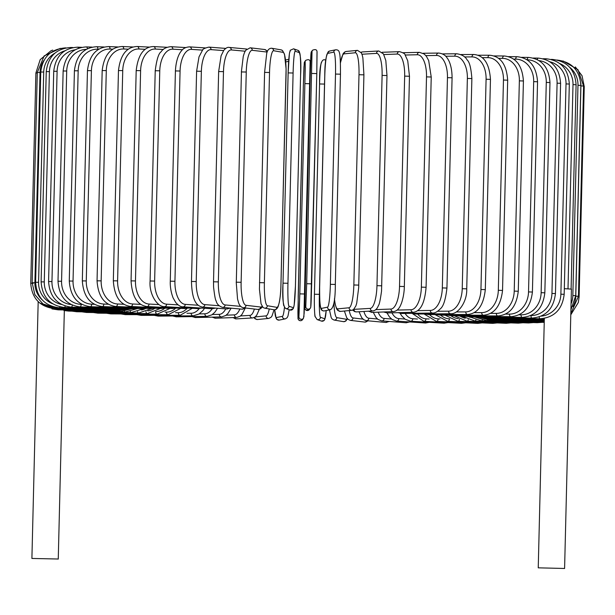 <?xml version="1.0" encoding="UTF-8"?>
<svg xmlns="http://www.w3.org/2000/svg" width="615" height="615" viewBox="0 0 615 615"><rect width="100%" height="100%" fill="white"/><g stroke="black" fill="none" stroke-linecap="round" stroke-linejoin="round"><path stroke-width="0.92" d="M564.316 288.666L571.42 289.111L564.593 568.475L538.24 567.83L564.593 568.475M57.856 559.012L31.903 558.451L57.856 559.012M63.937 310.475L63.506 309.952M267.118 52.098A22.378 5.466 91.1 0 0 266.802 52.029L252.265 50.307A2.483 2.414 -83.3 0 0 250.144 47.793L245.677 50.307L244.355 52.921L243.271 56.319L241.364 71.932L246.261 72.032L241.126 282.3A22.378 5.466 91.1 0 0 246.031 305.309L260.568 307.023A22.378 5.466 91.1 0 0 262.075 306.355M241.441 71.947L236.306 282.208M252.265 50.307A22.378 5.466 91.1 0 0 246.261 72.032M241.126 282.3L236.229 282.193L237.536 298.975L238.489 302.403C239.396 305.463 241.011 307.239 243.325 307.738L257.87 309.453L260.629 308.738L262.405 306.824M246.031 305.309A2.483 2.414 96.7 0 1 243.325 307.738M260.568 307.023A2.483 2.414 96.7 0 1 257.87 309.453M266.802 52.029A2.483 2.414 -83.3 0 0 264.681 49.515L250.144 47.793M264.389 282.762A22.378 3.552 91.2 0 0 267.387 305.732L276.827 307.346A22.378 3.552 91.2 0 0 280.909 285.591L286.052 75.322A22.378 3.552 91.2 0 0 283.054 52.352L273.614 50.73A2.483 2.452 -80.3 0 0 271.576 48.231C269.101 48.285 267.471 50.03 266.702 53.467L264.588 72.386L269.531 72.493L264.389 282.762L259.476 282.654M273.614 50.73A22.378 3.552 91.2 0 0 269.531 72.493M283.054 52.352A2.483 2.452 -80.3 0 0 281.024 49.846L271.576 48.231M276.827 307.346A2.483 2.452 99.7 0 1 273.952 309.752C275.643 310.083 277.05 308.991 278.188 306.478L279.379 302.134C280.732 294.639 280.909 287.497 280.94 285.598L286.09 68.795L284.499 54.166L282.508 50.53L281.024 49.846M267.387 305.732A2.483 2.452 99.7 0 1 264.512 308.13L273.952 309.752M288.143 72.901L293.101 73.008L287.958 283.277L283 283.161L288.143 72.901M287.958 283.277A22.378 1.614 91.3 0 0 289.019 306.209L293.286 307.715A22.378 1.614 91.3 0 0 295.438 285.906L300.574 75.645A22.378 1.614 91.3 0 0 299.52 52.713L295.246 51.206A22.378 1.614 91.3 0 0 293.101 73.008M295.246 51.206A2.483 2.483 -70.6 0 0 293.593 48.808L290.272 50.253L289.388 53.789L288.135 72.893A22.378 1.614 -88.7 0 1 290.288 51.091M284.061 306.093A22.378 1.614 -88.7 0 1 283 283.161L288.135 72.893M299.52 52.713A2.483 2.483 -70.6 0 0 297.868 50.307L293.593 48.808M293.286 307.715A2.483 2.483 109.4 0 1 289.98 309.998L293.301 308.553L294.185 305.017L295.438 285.914L300.574 75.653C301.396 60.854 300.497 52.406 297.868 50.307M289.019 306.209A2.483 2.483 109.4 0 1 285.714 308.499L289.98 309.998M311.828 73.454L316.802 73.577L311.667 283.846L306.693 283.723L312.028 51.606L311.098 52.99L310.198 75.876L305.063 286.136L304.863 307.984L305.793 306.608L306.693 283.723M317.002 51.729L316.802 73.577L317.063 51.968C316.948 49.577 315.41 49.016 312.451 50.276A2.483 2.483 34 0 0 312.028 51.606M316.802 73.577L310.767 306.731M312.451 50.276L311.521 51.66A2.483 2.483 34 0 0 311.098 52.99M305.793 306.608A2.483 2.483 -146 0 0 310.344 308.061L309.407 309.445C306.447 310.706 304.917 310.137 304.802 307.746L310.198 75.876C310.683 62.161 310.652 51.499 311.521 51.66M309.407 309.445A2.483 2.483 -146 0 1 304.863 307.984M335.506 74.061L340.464 74.192L335.313 284.445L330.37 284.33L335.506 74.061A22.378 2.283 -88.5 0 0 333.753 52.16L327.626 53.405A22.378 2.283 -88.5 0 0 324.782 76.245L319.646 286.505A22.378 2.283 -88.5 0 0 321.399 308.407L327.526 307.162A22.378 2.283 -88.5 0 0 330.37 284.33M335.313 284.461L340.464 74.192C340.495 61.346 340.133 54.22 339.395 52.813C339.08 50.714 337.858 49.707 335.736 49.792A2.483 2.475 78.5 0 0 333.753 52.16M335.736 49.792L329.602 51.037A2.483 2.475 78.5 0 0 327.626 53.405M327.526 307.162A2.483 2.475 -101.5 0 0 330.493 309.668L324.366 310.913C322.237 310.998 321.015 309.991 320.699 307.892C319.961 306.485 319.6 299.359 319.631 286.513L324.766 76.252C324.766 61.162 326.381 52.759 329.602 51.037M324.366 310.913A2.483 2.475 -101.5 0 1 321.399 308.407M334.468 298.721A22.378 4.22 -88.3 0 0 337.796 308.861L349.074 307.761A22.378 4.22 -88.3 0 0 353.848 284.976L358.991 74.715L363.872 74.853M358.737 285.122L363.919 74.846L362.873 57.795L362.204 55.019L361.359 52.875L357.507 50.353A2.483 2.445 84.4 0 0 355.309 52.759L344.031 53.859A22.378 4.22 -88.3 0 0 340.433 63.084M358.991 74.715A22.378 4.22 -88.3 0 0 355.309 52.759M349.074 307.761A2.483 2.445 -95.6 0 0 351.757 310.306L353.487 309.629L355.893 305.901L356.723 303.157L358.691 287.62L358.776 285.106L353.848 284.976M357.507 50.353L346.23 51.46A2.483 2.445 84.4 0 0 344.031 53.859M334.437 299.036L335.114 303.964L336.628 308.891L337.781 310.452L340.479 311.405A2.483 2.445 -95.6 0 1 337.796 308.861M353.84 309.345A22.378 6.119 -88.2 0 0 353.948 309.345L370.284 308.392A22.378 6.119 -88.2 0 0 376.964 285.668L382.1 75.399L386.981 75.537L385.813 60.524L383.414 53.851L378.763 50.983A2.483 2.391 86.7 0 0 376.518 53.39L361.951 54.235M382.1 75.399A22.378 6.119 -88.2 0 0 376.518 53.39M381.746 285.814L376.964 285.668M378.763 50.983L362.427 51.929A2.483 2.391 86.7 0 0 361.113 52.436M352.626 310.098L354.817 311.659L356.485 311.897A2.483 2.391 -93.3 0 1 353.948 309.345M356.485 311.897L372.821 310.944A2.483 2.391 -93.3 0 1 370.284 308.392M375.78 309.622L390.994 309.053A22.378 7.972 -88.1 0 0 399.527 286.39L404.662 76.122L409.475 76.26L407.737 60.785L405.101 54.935C405.147 53.828 403.263 52.729 399.458 51.645A2.483 2.322 87.9 0 0 397.229 54.051L383.814 54.55M404.662 76.122A22.378 7.972 -88.1 0 0 397.229 54.051M404.17 286.544L399.527 286.39M368.47 311.198L372.129 312.405A2.483 2.322 -92.1 0 1 370.007 311.113M372.129 312.405L393.416 311.613A2.483 2.322 -92.1 0 1 390.994 309.053M397.152 310.075L411.051 309.745A22.378 9.763 -87.9 0 0 421.367 287.136L426.502 76.875L431.23 77.013L428.678 60.531L426.364 56.265L424.204 54.005L419.461 52.337A2.483 2.237 88.6 0 0 417.277 54.743L405.17 55.035M426.502 76.875A22.378 9.763 -87.9 0 0 417.277 54.743M431.23 77.013L426.087 287.282L421.367 287.136M383.614 311.982L387.289 312.935A2.483 2.237 -91.4 0 1 385.428 311.913M387.289 312.935L413.341 312.305A2.483 2.237 -91.4 0 1 411.051 309.745M417.831 310.637L430.285 310.452A22.378 11.477 -87.8 0 0 442.323 287.912L447.459 77.644L452.079 77.79C452.025 65.198 448.343 59.363 447.028 57.841C445.383 55.119 442.577 53.528 438.618 53.044A2.483 2.137 89.1 0 0 436.519 55.45L425.841 55.611M447.459 77.644A22.378 11.477 -87.8 0 0 436.519 55.45M452.079 77.79L446.944 288.051L442.323 287.912M398.09 312.674L401.818 313.473A2.483 2.137 -90.9 0 1 400.18 312.628M401.818 313.473L432.46 313.02A2.483 2.137 -90.9 0 1 430.285 310.452M437.665 311.259L448.566 311.175A22.378 13.107 -87.6 0 0 462.234 288.696L467.369 78.436L471.874 78.582C471.09 68.073 469.499 61.854 467.108 59.924C465.409 56.618 461.965 54.566 456.791 53.774A2.483 2.014 89.5 0 0 454.8 56.173L445.683 56.249M467.369 78.436A22.378 13.107 -87.6 0 0 454.8 56.173M471.874 78.582L466.731 288.842L462.234 288.696M411.804 313.327L415.617 314.027A2.483 2.014 -90.5 0 1 414.172 313.289M415.617 314.027L450.603 313.742A2.483 2.014 -90.5 0 1 448.566 311.175M456.499 311.936L465.755 311.905A22.378 14.637 -87.4 0 0 480.945 289.496L486.088 79.235L490.455 79.381C489.371 63.56 483.844 55.273 473.858 54.504A2.483 1.883 89.8 0 0 471.982 56.911L464.517 56.926M486.088 79.235A22.378 14.637 -87.4 0 0 471.982 56.911M490.455 79.381L485.312 289.642L480.945 289.496M424.681 313.957L428.578 314.588A2.483 1.883 -90.2 0 1 427.302 313.934M428.578 314.588L467.638 314.48A2.483 1.883 -90.2 0 1 465.755 311.905M474.18 312.635L481.706 312.643A22.378 16.059 -87.2 0 0 498.319 290.303L503.462 80.042L507.675 80.181C506.576 64.529 500.579 56.211 489.671 55.242A2.483 1.73 90.1 0 0 487.941 57.649L482.214 57.633M503.462 80.042A22.378 16.059 -87.2 0 0 487.941 57.649M507.675 80.181L502.54 290.449L498.319 290.303M436.604 314.565L440.586 315.149A2.483 1.73 -89.9 0 1 439.471 314.557M440.586 315.149L483.436 315.218A2.483 1.73 -89.9 0 1 481.706 312.643M490.586 313.35L496.313 313.381A22.378 17.358 -86.9 0 0 514.225 291.103L519.36 80.842L523.419 80.988C522.312 65.459 515.877 57.126 504.123 55.98A2.483 1.568 90.3 0 0 502.547 58.379L498.627 58.364M519.36 80.842A22.378 17.358 -86.9 0 0 502.547 58.379M523.419 80.988L518.276 291.249L514.225 291.103M447.505 315.157L451.571 315.703A2.483 1.568 -89.7 0 1 450.595 315.164M451.571 315.703L497.866 315.949A2.483 1.568 -89.7 0 1 496.313 313.381M505.576 314.081L509.458 314.111A22.378 18.519 -86.6 0 0 528.531 291.902L533.674 81.634L537.548 81.78C536.441 66.358 529.623 58.002 517.107 56.703A2.483 1.391 90.5 0 0 515.693 59.109L513.633 59.094M533.674 81.634A22.378 18.519 -86.6 0 0 515.693 59.109M537.548 81.78L532.413 292.04L528.531 291.902M457.291 315.733L461.427 316.256A2.483 1.391 -89.5 0 1 460.597 315.756M461.427 316.256L510.834 316.679A2.483 1.391 -89.5 0 1 509.458 314.111M519.037 314.803L521.043 314.826A22.378 19.542 -86.2 0 0 541.139 292.679L546.281 82.418L549.971 82.556C548.864 67.227 541.707 58.848 528.516 57.418A2.483 1.207 90.6 0 0 527.278 59.824L527.109 59.824M546.281 82.418A22.378 19.542 -86.2 0 0 527.278 59.824M549.971 82.556L544.836 292.825L541.139 292.679M465.893 316.295L470.091 316.802A2.483 1.207 -89.4 0 1 469.391 316.325M470.091 316.802L522.227 317.394A2.483 1.207 -89.4 0 1 521.043 314.826M530.868 315.526L530.976 315.526A22.378 20.418 -85.6 0 0 551.947 293.44L557.09 83.179L560.588 83.317C559.481 68.05 552.039 59.647 538.263 58.117A2.483 1.015 90.8 0 0 537.31 59.601M557.09 83.179A22.378 20.418 -85.6 0 0 539.117 60.647M560.588 83.317L555.453 293.578L551.947 293.44M473.243 316.84L477.494 317.332A2.483 1.015 -89.2 0 1 476.925 316.879M477.494 317.332L531.96 318.086A2.483 1.015 -89.2 0 1 530.976 315.526M541.2 316.133A22.378 21.141 -84.7 0 0 560.88 294.178L566.015 83.909L569.321 84.047C568.214 68.834 560.526 60.416 546.274 58.786A2.483 0.815 90.9 0 0 545.666 59.563M566.015 83.909A22.378 21.141 -84.7 0 0 549.918 61.784M569.321 84.047L564.178 294.308L560.88 294.178M479.293 317.355L483.582 317.84A2.483 0.815 -89.1 0 1 483.136 317.409M544.267 321.368L492.999 319.992L483.575 317.84L539.962 318.762A2.483 0.815 -89.1 0 1 539.209 316.925M568.006 288.819L573.003 84.616L576.094 84.747L571.097 289.042M573.003 84.616A22.378 21.694 -83.3 0 0 559.811 63.568M544.313 319.37L488.31 318.332A2.483 0.607 -88.9 0 1 487.979 317.917M551.155 59.401L552.501 59.432A2.483 0.607 91.1 0 0 552.224 59.686M571.058 303.81A22.378 22.094 -80.3 0 0 572.842 295.546L577.977 85.285L580.86 85.408C579.753 70.256 571.758 61.8 556.883 60.039M577.977 85.285A22.378 22.094 -80.3 0 0 569.621 67.235M580.86 85.408L575.725 295.677L572.842 295.546M487.142 318.278L491.631 318.793A2.483 0.392 -88.8 0 1 491.423 318.386M572.957 306.531A22.378 22.317 -70.6 0 0 575.786 296.169L580.921 85.908L583.589 86.031L577.962 69.656L563.033 60.962M580.921 85.908A22.378 22.317 -70.6 0 0 580.798 82.964M583.589 86.031L578.446 296.292L575.786 296.169M487.672 318.386L493.438 318.831M583.574 86.546L584.25 86.607L582.044 75.737L575.325 66.904M486.304 318.209L493.983 319.631L494.014 319.239M492.999 319.992L493.153 319.592M479.892 317.478L490.578 320.315A2.483 0.469 -88.3 0 0 490.87 319.838M475.28 317.186L486.742 320.6A2.483 0.676 -88.2 0 0 487.211 319.985M544.121 322.391A2.483 0.676 -88.2 0 0 544.237 322.36L486.742 320.6M469.399 316.786L481.514 320.846A2.483 0.884 -88.1 0 0 482.206 320.015M481.514 320.846L537.256 322.706A2.483 0.884 -88.1 0 0 537.817 322.191M468.861 316.748A22.378 20.134 88.6 0 0 470.221 317.332M462.303 316.264L474.934 321.038A2.483 1.084 -87.9 0 0 475.895 319.923M474.934 321.038L528.608 322.967A2.483 1.084 -87.9 0 0 529.307 322.445M460.258 316.21A22.378 19.203 89.1 0 0 465.209 318.247M454.17 315.718L467.062 321.191A2.483 1.276 -87.8 0 0 468.299 319.7M467.062 321.191L518.26 323.159A2.483 1.276 -87.8 0 0 519.091 322.621M450.864 315.687A22.378 18.135 89.5 0 0 458.275 318.693M445.045 315.157L457.944 321.291A2.483 1.453 -87.6 0 0 459.459 319.308M457.944 321.291L506.276 323.298A2.483 1.453 -87.6 0 0 507.252 322.737M440.617 315.149A22.378 16.92 89.8 0 0 449.396 318.854L449.734 318.87M434.974 314.565L447.659 321.345A2.483 1.63 -87.4 0 0 449.396 318.854M447.659 321.345L492.761 323.367A2.483 1.63 -87.4 0 0 493.868 322.783M429.531 314.58A22.378 15.583 90.1 0 0 438.188 318.87L439.986 318.962M424.027 313.957L436.281 321.353A2.483 1.784 -87.2 0 0 438.188 318.87M436.281 321.353L477.801 323.375A2.483 1.784 -87.2 0 0 479.062 322.752M417.677 314.011A22.378 14.122 90.3 0 0 425.957 318.831L429.201 319.008M412.381 313.527L423.896 321.307A2.483 1.93 -86.9 0 0 425.957 318.831M423.896 321.307L461.527 323.313A2.483 1.93 -86.9 0 0 462.934 322.652M405.108 313.427A22.378 12.554 90.5 0 0 412.803 318.747L417.462 319.024M400.104 313.327L401.833 315.987L405.208 319.277L410.597 321.214A2.483 2.06 -86.6 0 0 412.803 318.747M410.597 321.214L444.053 323.19A2.483 2.06 -86.6 0 0 445.621 322.468M391.901 312.82A22.378 10.893 90.6 0 0 398.82 318.616L404.855 319.016M387.019 312.935L389.403 316.871L392.062 319.439L396.483 321.076A2.483 2.168 -86.2 0 0 398.82 318.616M396.483 321.076L425.503 323.006A2.483 2.168 -86.2 0 0 427.248 322.199M378.133 312.182A22.378 9.148 90.8 0 0 384.121 318.439L391.486 319M373.274 312.366L375.942 317.363L377.987 319.431L381.661 320.884A2.483 2.268 -85.6 0 0 384.121 318.439M381.661 320.884L406.031 322.76A2.483 2.268 -85.6 0 0 407.968 321.837M363.88 311.467A22.378 7.334 90.9 0 0 368.815 318.209L377.472 319.008M359.037 311.751L361.682 317.655L363.765 319.746L366.24 320.646A2.483 2.352 -84.7 0 0 368.815 318.209M366.24 320.646L385.766 322.452A2.483 2.352 -84.7 0 0 387.927 321.368M368.277 320.838L364.856 322.083A2.483 2.414 -83.3 0 0 367.286 320.746M349.243 310.552A22.378 5.466 91.1 0 0 353.018 317.94L362.958 319.116M344.4 311.021L346.675 317.663L348.098 319.37L350.319 320.369A2.483 2.414 -83.3 0 0 353.018 317.94M333.914 303.049A22.378 3.552 91.2 0 0 336.851 317.632L346.291 319.246A22.378 3.552 91.2 0 0 347.291 318.547M329.463 309.875L331.201 317.617L332.123 319.008L333.976 320.031A2.483 2.452 -80.3 0 0 336.851 317.632M333.976 320.031L343.424 321.645A2.483 2.452 -80.3 0 0 346.291 319.246M324.72 78.382A22.378 1.614 91.3 0 0 324.528 84.078L319.385 294.347A22.378 1.614 91.3 0 0 320.438 317.279L324.712 318.785A22.378 1.614 91.3 0 0 326.188 310.544M315.48 317.163A22.378 1.614 -88.7 0 1 314.426 294.231L319.562 83.963A22.378 1.614 -88.7 0 1 321.714 62.161M325.835 60.162L325.02 59.878A2.483 2.483 109.4 0 1 325.812 60.332M325.02 59.878C321.176 58.494 319.362 66.52 319.562 83.963L324.528 84.078M319.562 83.963L314.419 294.231L319.385 294.347M314.419 294.231C314.027 308.261 314.972 317.663 315.049 316.433L317.132 319.569A2.483 2.483 -70.6 0 0 320.438 317.279M317.132 319.569L321.407 321.068A2.483 2.483 -70.6 0 0 324.712 318.785M297.998 318.147A2.483 2.483 34 0 0 302.549 319.6C301.096 321.13 299.666 321.045 298.26 319.339L298.198 296.299L303.333 86.031L297.914 311.959L297.998 318.147L298.936 316.763L299.828 293.878L305.255 67.95L305.163 61.769L304.233 63.145L303.333 86.031L303.964 66.789L304.656 61.815A2.483 2.483 -146 0 0 304.233 63.145M310.137 61.892L303.902 316.886M305.163 61.769A2.483 2.483 -146 0 1 305.594 60.439L304.656 61.815M304.971 83.617L309.937 83.74L310.175 61.823C309.975 59.593 308.446 59.132 305.594 60.439M299.828 293.878L304.802 294.001L309.937 83.74M298.936 316.763A2.483 2.483 34 0 0 303.479 318.224L304.171 313.25L304.802 294.001M288.65 61.339L285.729 61.931M276.296 317.578A2.483 2.475 78.5 0 0 279.264 320.084L276.896 319.446L276.158 318.516L274.697 309.783A22.378 2.283 -88.5 0 0 276.296 317.578L282.423 316.333A22.378 2.283 -88.5 0 0 284.43 307.538M282.423 316.333A2.483 2.475 78.5 0 0 285.398 318.839L287.12 317.74L287.997 315.956L289.165 309.714M255.14 316.948L266.087 315.872A22.378 4.22 -88.3 0 0 269.255 308.945M266.087 315.872A2.483 2.445 84.4 0 0 268.77 318.416L270.938 317.378L271.961 316.064L274.082 309.768M254.81 317.179A2.483 2.445 84.4 0 0 257.493 319.523L268.77 318.416M240.511 315.941L250.044 315.387A22.378 6.119 -88.2 0 0 254.395 309.038M250.044 315.387A2.483 2.391 86.7 0 0 252.573 317.947L254.933 317.094L256.639 315.357L259.315 309.345M233.969 317.548A2.483 2.391 86.7 0 0 236.237 318.893L252.573 317.947M226.166 315.188L234.407 314.88A22.378 7.972 -88.1 0 0 239.865 308.976M234.407 314.88A2.483 2.322 87.9 0 0 236.821 317.44L240.242 316.156L241.949 314.473L245.062 308.522M213.513 317.109A2.483 2.322 87.9 0 0 215.542 318.232L236.821 317.44M212.375 314.519L219.301 314.35A22.378 9.763 -87.9 0 0 225.759 308.876M219.301 314.35A2.483 2.237 88.6 0 0 221.6 316.917L225.69 315.533L227.911 313.519L231.125 308.169M193.717 316.571A2.483 2.237 88.6 0 0 195.539 317.54L221.6 316.917M199.275 313.888L204.849 313.804A22.378 11.477 -87.8 0 0 212.16 308.776M204.849 313.804A2.483 2.137 89.1 0 0 207.024 316.379L211.875 314.849L214.843 312.259L217.541 308.246M174.737 315.972A2.483 2.137 89.1 0 0 176.382 316.833L207.024 316.379M186.975 313.289L191.157 313.25A22.378 13.107 -87.6 0 0 199.214 308.615M191.157 313.25A2.483 2.014 89.5 0 0 193.187 315.826L199.106 313.996L202.927 310.56L204.564 308.276M156.725 315.326A2.483 2.014 89.5 0 0 158.209 316.11L193.187 315.826M175.567 312.704L178.319 312.697A22.378 14.637 -87.4 0 0 187.022 308.407M178.319 312.697A2.483 1.883 89.8 0 0 180.203 315.264L192.28 308.3M139.82 314.657A2.483 1.883 89.8 0 0 141.143 315.372L180.203 315.264M165.143 312.128L166.442 312.136A22.378 16.059 -87.2 0 0 175.629 308.23M166.442 312.136A2.483 1.73 90.1 0 0 168.172 314.703L180.764 308.33M124.153 313.973A2.483 1.73 90.1 0 0 125.329 314.634L168.172 314.703M155.787 311.574A22.378 17.358 -86.9 0 0 165.005 308.138M155.618 311.659A2.483 1.568 90.3 0 0 157.171 314.142L170.094 308.392M109.839 313.273A2.483 1.568 90.3 0 0 110.877 313.896L157.171 314.142M147.792 310.921A22.378 18.519 -86.6 0 0 155.065 308.238M145.963 311.72A2.483 1.391 90.5 0 0 147.3 313.589L160.323 308.476M97.001 312.574A2.483 1.391 90.5 0 0 97.893 313.173L147.3 313.589M141.512 310.037A22.378 19.542 -86.2 0 0 145.978 308.361M137.545 311.644A2.483 1.207 90.6 0 0 138.621 313.05L151.536 308.569M85.723 311.89A2.483 1.207 90.6 0 0 86.484 312.458L138.621 313.05M130.388 311.467A2.483 1.015 90.8 0 0 131.203 312.52L143.902 308.599M76.114 311.213A2.483 1.015 90.8 0 0 76.737 311.759L131.203 312.52M124.53 311.228A2.483 0.815 90.9 0 0 125.106 312.005L137.468 308.592M68.227 310.552A2.483 0.815 90.9 0 0 68.726 311.09L125.106 312.005M119.994 310.936A2.483 0.607 91.1 0 0 120.371 311.521L131.933 308.745M116.819 310.606A2.483 0.392 91.2 0 0 117.035 311.059L127.32 309.007M57.895 309.322A2.483 0.392 91.2 0 0 58.117 309.837L117.035 311.059M115.036 310.229L115.128 310.621L123.93 309.222M55.519 308.753L55.611 309.268L115.128 310.621M52.736 50.084L51.068 50.722L40.19 59.624L35.885 73.008L37.277 72.993M33.272 283.277L30.75 283.277L35.885 73.008M114.69 309.829L114.659 310.221L121.885 309.337M55.035 308.2L54.996 308.745L114.659 310.221M37.292 72.485L40.037 72.493L34.894 282.762L32.157 282.754L37.292 72.485L44.149 55.919L60.324 48.339M43.88 60.47A22.378 22.255 78.5 0 0 40.037 72.493M34.894 282.762A22.378 22.255 78.5 0 0 42.212 299.912M115.781 309.468L115.635 309.86L120.778 309.453M56.48 307.562L56.28 308.261L115.635 309.86M40.751 72.017L43.711 72.032L38.568 282.3L35.616 282.285L40.751 72.017C42.596 56.934 50.96 48.885 65.828 47.862A2.483 0.469 -88.3 0 1 65.874 47.878M54.989 53.082A22.378 21.971 84.4 0 0 43.711 72.032M38.568 282.3A22.378 21.971 84.4 0 0 52.575 303.764M118.311 309.137A2.483 0.469 91.7 0 1 118.042 309.529L122.431 309.253M59.855 306.847A2.483 0.469 91.7 0 1 59.455 307.838L118.042 309.529M46.248 71.609L49.415 71.632L44.272 281.893L41.105 281.878L46.248 71.609C48.093 56.495 56.303 48.454 70.879 47.486A2.483 0.676 -88.2 0 1 71.24 47.924M64.798 50.822A22.378 21.525 86.7 0 0 49.415 71.632M44.272 281.893A22.378 21.525 86.7 0 0 61.508 304.479M122.262 308.845A2.483 0.676 91.8 0 1 121.87 309.245L126.206 308.976M65.152 306.039A2.483 0.676 91.8 0 1 64.49 307.462L121.87 309.245M53.728 71.263L57.103 71.294L51.96 281.555L48.585 281.532L53.728 71.263C55.581 56.111 63.583 48.078 77.744 47.171A2.483 0.884 -88.1 0 1 78.42 48.201M75.007 49.823A22.378 20.91 87.9 0 0 57.103 71.294M51.96 281.555A22.378 20.91 87.9 0 0 71.102 304.548M127.605 308.592A2.483 0.884 91.9 0 1 127.09 309.007L131.387 308.722M72.286 305.109A2.483 0.884 91.9 0 1 71.348 307.139L127.09 309.007M63.137 70.986L66.712 71.017L61.569 281.278L58.002 281.247L63.137 70.986C64.998 55.773 72.747 47.747 86.392 46.909A2.483 1.084 -87.9 0 1 87.368 48.762M86.238 49.369A22.378 20.134 88.6 0 0 66.712 71.017M61.569 281.278A22.378 20.134 88.6 0 0 81.157 304.371L81.918 304.402M134.293 308.376A2.483 1.084 92.1 0 1 133.655 308.807L137.914 308.515M81.157 304.371A2.483 1.084 92.1 0 1 79.981 306.885L133.655 308.807M74.415 70.771L78.174 70.81L73.039 281.07L69.272 281.032L74.415 70.771C76.275 55.481 83.717 47.463 96.74 46.717A2.483 1.276 -87.8 0 1 97.923 49.177A22.378 19.203 89.1 0 0 78.174 70.81M98.746 49.215L97.923 49.177M73.039 281.07A22.378 19.203 89.1 0 0 91.689 304.179L94.349 304.287M142.288 308.207A2.483 1.276 92.2 0 1 141.519 308.653L145.717 308.353M91.689 304.179A2.483 1.276 92.2 0 1 90.32 306.685L141.519 308.653M87.461 70.617L91.404 70.671L86.269 280.932L82.325 280.886L87.461 70.617C89.321 55.242 96.409 47.224 108.724 46.579A2.483 1.453 -87.6 0 1 110.077 49.054A22.378 18.135 89.5 0 0 91.404 70.671M112.776 49.162L110.077 49.054M86.269 280.932A22.378 18.135 89.5 0 0 103.843 304.056L108.371 304.24M151.521 308.077A2.483 1.453 92.4 0 1 150.621 308.553L154.757 308.223M103.843 304.056A2.483 1.453 92.4 0 1 102.282 306.547L150.621 308.553M102.182 70.541L106.295 70.602L101.16 280.863L97.047 280.809L102.182 70.541C104.05 55.05 110.731 47.04 122.239 46.509A2.483 1.63 -87.4 0 1 123.753 48.992A22.378 16.92 89.8 0 0 106.295 70.602M128.304 49.192L123.753 48.992M101.16 280.863A22.378 16.92 89.8 0 0 117.526 303.987L123.876 304.271M161.937 307.992A2.483 1.63 92.6 0 1 160.884 308.499L164.951 308.138M117.526 303.987A2.483 1.63 92.6 0 1 115.789 306.478L160.884 308.499M118.472 70.533L122.739 70.602L117.603 280.863L113.329 280.801L118.472 70.533C120.325 54.896 126.567 46.886 137.199 46.502A2.483 1.784 -87.2 0 1 138.859 48.992A22.378 15.583 90.1 0 0 122.739 70.602M145.186 49.3L138.859 48.992M117.603 280.863A22.378 15.583 90.1 0 0 132.625 303.987L140.75 304.387M173.445 307.938A2.483 1.784 92.8 0 1 172.246 308.492L176.228 308.092M132.625 303.987A2.483 1.784 92.8 0 1 130.718 306.47L172.246 308.492M136.192 70.602L140.612 70.671L135.469 280.932L131.056 280.863L136.192 70.602C138.037 54.789 143.802 46.778 153.473 46.563A2.483 1.93 -86.9 0 1 155.272 49.054A22.378 14.122 90.3 0 0 140.612 70.671M163.306 49.484L155.272 49.054M135.469 280.932A22.378 14.122 90.3 0 0 149.038 304.056L158.855 304.579M185.976 307.923A2.483 1.93 93.1 0 1 184.608 308.538L188.505 308.077M149.038 304.056A2.483 1.93 93.1 0 1 146.977 306.531L184.608 308.538M155.226 70.733L159.769 70.81L154.634 281.07L150.083 280.993L155.226 70.733C156.625 59.724 158.593 53.405 161.122 51.768C163.029 48.777 166.304 47.078 170.947 46.686A2.483 2.06 -86.6 0 1 172.861 49.185A22.378 12.554 90.5 0 0 159.769 70.81M182.517 49.754L172.861 49.185M154.634 281.07A22.378 12.554 90.5 0 0 166.627 304.187L178.058 304.863M199.421 307.93A2.483 2.06 93.4 0 1 197.876 308.63L201.697 308.084M166.627 304.187A2.483 2.06 93.4 0 1 164.428 306.647L197.876 308.63M175.413 70.933L180.072 71.017L174.937 281.278L170.278 281.193L175.413 70.933C176.144 57.687 180.203 52.19 181.402 50.968C183.039 48.516 185.738 47.147 189.497 46.871A2.483 2.168 -86.2 0 1 191.503 49.377A22.378 10.893 90.6 0 0 180.072 71.017M202.666 50.123L191.503 49.377M174.937 281.278A22.378 10.893 90.6 0 0 185.269 304.379L198.207 305.24M213.705 307.954A2.483 2.168 93.8 0 1 211.952 308.768L215.704 308.107M185.269 304.379A2.483 2.168 93.8 0 1 182.932 306.831L211.952 308.768M196.608 71.202L201.366 71.294L196.223 281.555L191.473 281.462L196.608 71.202L198.999 56.88L202.366 50.468C202.496 49.169 204.703 48.047 208.969 47.117A2.483 2.268 -85.6 0 1 211.053 49.631A22.378 9.148 90.8 0 0 201.366 71.294M223.591 50.591L211.053 49.631M196.223 281.555A22.378 9.148 90.8 0 0 204.818 304.625L219.148 305.732M228.726 307.946A2.483 2.268 94.4 0 1 226.727 308.953L230.433 308.107M204.818 304.625A2.483 2.268 94.4 0 1 202.358 307.077L226.727 308.953M218.786 71.555L223.483 71.632L218.348 281.893L213.513 281.793L218.648 71.532L221.093 55.804L223.783 50.338C225.836 47.993 227.65 47.024 229.234 47.424A2.483 2.352 -84.7 0 1 231.355 49.938A22.378 7.334 90.9 0 0 223.483 71.632M245.139 51.214L231.355 49.938M218.348 281.893A22.378 7.334 90.9 0 0 225.121 304.94L240.719 306.378M244.37 307.861A2.483 2.352 95.3 0 1 242.072 309.184L245.816 308.03M225.121 304.94A2.483 2.352 95.3 0 1 222.545 307.377L242.072 309.184M267.51 51.099L264.681 49.515M264.588 72.386L259.438 289.188L261.037 303.81L263.02 307.446L264.512 308.13M285.714 308.499C283.085 306.401 282.177 297.952 283 283.161M310.344 308.061C311.213 308.215 311.182 297.552 311.667 283.846M330.493 309.668C333.714 307.946 335.329 299.543 335.329 284.453M346.23 51.46L344.5 52.129L343.039 53.82L340.426 62.745M351.757 310.306L340.479 311.405M386.981 75.537L381.546 291.033C380.301 299.989 379.271 304.809 378.456 305.486C377.187 308.815 375.311 310.637 372.821 310.944M362.427 51.929L361.005 52.267M409.475 76.26L404.332 286.529C404.324 287.858 404.255 294.762 401.564 302.941L400.642 305.178C398.912 309.099 396.498 311.244 393.416 311.613M382.146 52.29L399.458 51.645M402.956 52.729L419.461 52.337M413.341 312.305C420.537 311.382 424.788 303.041 426.087 287.282M423.112 53.274L438.618 53.044M432.46 313.02C434.644 313.296 437.265 311.905 440.325 308.845C443.438 306.416 445.644 299.49 446.944 288.051M442.439 53.889L456.791 53.774M450.603 313.742C458.421 314.334 467.315 301.365 466.731 288.842M460.781 54.543L473.858 54.504M467.638 314.48C477.617 313.627 483.505 305.348 485.312 289.642M478.009 55.227L489.671 55.242M483.436 315.218C494.345 314.265 500.71 306.009 502.54 290.449M493.976 55.927L504.123 55.98M497.866 315.949C509.635 314.918 516.439 306.685 518.276 291.249M508.574 56.634L517.107 56.703M510.834 316.679C523.373 315.595 530.568 307.377 532.413 292.04M521.681 57.341L528.516 57.418M522.227 317.394C535.457 316.264 542.991 308.077 544.836 292.825M533.205 58.048L538.263 58.117M531.96 318.086C545.774 316.94 553.608 308.768 555.453 293.578M543.053 58.733L546.274 58.786M539.962 318.762C554.261 317.601 562.333 309.453 564.178 294.308M538.24 567.83L544.337 318.401M483.982 317.847L488.31 318.332M576.094 84.747C574.987 69.572 567.122 61.131 552.501 59.432M544.298 319.885L491.631 318.793M570.912 309.852L575.725 295.677M544.29 320.384L493.53 319.223M570.82 313.635L578.446 296.292M584.25 86.607L579.115 296.868L578.331 302.465L570.789 314.819M544.275 320.876L493.983 319.631M544.252 321.876L490.578 320.315M537.256 322.706L542.13 322.329M528.608 322.967L533.397 322.575M518.26 323.159L522.935 322.76M506.276 323.298L510.834 322.875M492.761 323.367L497.189 322.921M477.801 323.375L482.083 322.89M461.527 323.313L465.655 322.783M444.053 323.19L448.012 322.598M425.503 323.006L429.301 322.322M406.031 322.76L409.667 321.953M385.766 322.452L389.272 321.468M364.856 322.083L350.319 320.369M340.918 60.109L340.303 60.093M343.424 321.645L345.715 321.13L347.49 318.778M321.407 321.068L324.074 320.5L324.751 319.577L326.204 310.537M302.549 319.6L303.479 318.224M288.796 59.34L285.537 60.001M279.264 320.084L285.398 318.839M257.493 319.523L255.117 318.839L253.995 317.609M236.237 318.893L232.854 317.586M215.542 318.232L212.044 317.148M195.539 317.54L191.888 316.602M176.382 316.833L172.561 315.987M158.209 316.11L154.219 315.334M141.143 315.372L136.991 314.657M125.329 314.634L121.024 313.95M110.877 313.896L106.426 313.243M97.893 313.173L93.319 312.535M86.484 312.458L81.795 311.828M76.737 311.759L71.947 311.144M68.726 311.09L64.329 310.583M58.256 559.096L64.337 310.483M63.945 310.475L120.371 311.521M31.903 558.451L38.184 301.619M58.117 309.837L51.968 308.914M55.611 309.268L39.675 302.972M54.996 308.745C39.937 306.893 31.857 298.406 30.75 283.277M56.28 308.261L42.958 303.925L34.878 294.716L32.157 282.754M59.455 307.838C44.664 305.955 36.715 297.445 35.616 282.285M72.87 47.547L70.879 47.486M64.49 307.462C50 305.594 42.212 297.06 41.105 281.878M81.603 47.301L77.744 47.171M71.348 307.139C57.28 305.294 49.692 296.761 48.585 281.532M92.066 47.117L86.392 46.909M79.981 306.885C66.428 305.078 59.102 296.53 58.002 281.247M104.166 47.001L96.74 46.717M90.32 306.685C77.382 304.932 70.371 296.384 69.272 281.032M117.811 46.955L108.724 46.579M102.282 306.547C90.067 304.879 83.409 296.322 82.325 280.886M132.917 46.986L122.239 46.509M115.789 306.478C104.365 304.909 98.123 296.353 97.047 280.809M149.345 47.094L137.199 46.502M130.718 306.47C120.186 305.032 114.39 296.476 113.329 280.801M166.988 47.286L153.473 46.563M146.977 306.531C137.383 305.248 132.079 296.699 131.056 280.863M185.699 47.555L170.947 46.686M164.428 306.647C156.979 306.893 148.945 293.747 150.083 280.993M205.333 47.924L189.497 46.871M182.932 306.831C180.856 306.962 178.473 305.54 175.798 302.565L173.146 297.975C170.048 290.049 170.186 283.115 170.278 281.193M225.728 48.408L208.969 47.117M202.358 307.077C198.115 306.016 192.041 303.479 191.473 281.462M246.723 49.039L229.234 47.424M222.545 307.377C218.917 306.124 216.795 303.979 216.173 300.935C215.442 300.389 214.574 295.761 213.582 287.051L213.513 281.793"/></g></svg>
